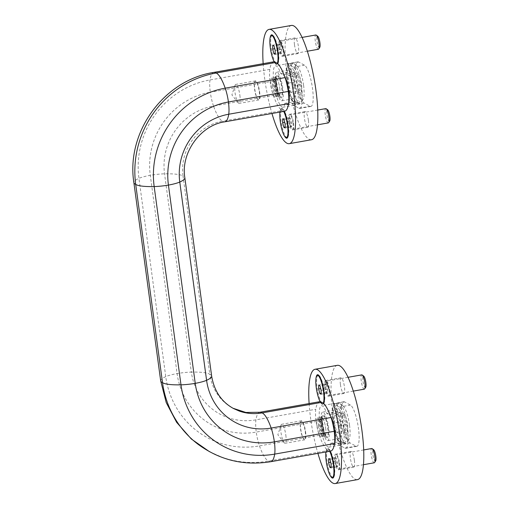 <?xml version="1.0" encoding="UTF-8"?>
<svg xmlns="http://www.w3.org/2000/svg" width="509" height="509" viewBox="0 0 509 509"><rect width="100%" height="100%" fill="white"/><g stroke="black" fill="none" stroke-linecap="round" stroke-linejoin="round"><path stroke-width="0.38" stroke-dasharray="2.54 1.91" d="M288.476 75.281L290.989 76.636L293.394 85.811L293.286 93.631L290.773 92.275L288.368 83.101L288.476 75.281L296.823 73.811L299.337 75.167L301.742 84.341L301.633 92.161L299.12 90.806L296.715 81.631L296.823 73.811M342.78 413.696L345.293 415.051L347.698 424.226L347.59 432.046L345.077 430.69L342.672 421.516L342.78 413.696L334.432 415.172L336.945 416.527L345.293 415.051M288.368 83.101L296.715 81.631M320.142 401.741L320.422 401.69A41.776 9.448 -100 0 0 320.167 401.665A41.776 9.448 -100 0 0 320.104 401.665M319.677 401.696A41.776 9.448 -100 0 0 315.771 409.274A19.151 4.333 -100 0 0 316.083 421.522A19.151 4.333 -100 0 0 319.296 435.329A41.776 9.448 -100 0 0 326.606 449.256A15.085 3.41 80 0 1 328.356 448.645A15.085 3.41 80 0 1 330.125 451.159A41.776 9.448 -100 0 0 330.621 451.127M160.691 380.923A41.776 7.177 172.3 0 1 165.749 376.622A19.151 3.289 172.3 0 1 177.1 373.574A19.151 3.289 172.3 0 1 191.352 372.098A59.184 56.747 118.3 0 0 255.938 419.842L315.771 409.274M213.888 72.38A41.776 9.448 -100 0 0 209.982 79.958A19.151 4.333 -100 0 0 210.293 92.205A72.532 69.542 118.3 0 0 150.295 175.306L177.1 373.574A72.532 69.542 118.3 0 0 256.25 432.09L316.083 421.522M273.721 61.805A41.776 9.448 -100 0 0 269.815 69.389L209.982 79.958A85.875 82.343 118.3 0 0 138.944 178.354L165.749 376.622A85.875 82.343 118.3 0 0 259.463 445.903L319.296 435.329M197.963 444.217A97.194 93.192 118.3 0 0 222.242 457.317A97.194 93.192 118.3 0 0 268.567 461.059L328.127 450.535A41.776 9.448 80 0 1 326.613 449.568L326.886 449.517A14.507 3.283 80 0 1 327.599 448.944A14.507 3.283 80 0 1 329.87 451.127A41.776 9.448 -100 0 0 330.125 451.159A15.085 3.41 -100 0 1 330.15 451.209M269.815 69.389A19.151 4.333 -100 0 0 270.126 81.631L210.293 92.205A19.151 4.333 -100 0 0 213.506 106.018A59.184 56.747 118.3 0 0 164.547 173.83L191.352 372.098A41.776 7.177 172.3 0 1 209.823 374.287A47.871 45.899 118.3 0 0 227.281 404.61A47.871 45.899 118.3 0 0 239.243 411.062M211.642 376.011A41.776 7.177 172.3 0 0 209.823 374.287L183.017 176.019A41.776 7.177 172.3 0 1 184.837 177.743M270.126 81.631A19.151 4.333 -100 0 0 273.339 95.444L213.506 106.018A41.776 9.448 -100 0 0 222.618 121.174A47.871 45.899 118.3 0 0 183.017 176.019A41.776 7.177 172.3 0 0 164.547 173.83A19.151 3.289 172.3 0 0 150.295 175.306A19.151 3.289 172.3 0 0 138.944 178.354A41.776 7.177 172.3 0 0 133.88 182.655M275.566 84.57A14.507 3.283 -100 0 0 281.719 100.807A14.507 3.283 -100 0 0 282.819 88.477A14.507 3.283 -100 0 0 276.667 72.24A14.507 3.283 -100 0 0 275.566 84.57M285.002 77.476A15.232 3.448 -100 0 0 282.985 74.785L280.809 73.608A21.034 4.759 -100 0 0 275.534 65.807A21.034 4.759 -100 0 0 274.51 87.351A21.034 4.759 -100 0 0 282.851 107.24A21.034 4.759 -100 0 0 284.83 103.352L287.006 104.523A15.232 3.448 -100 0 0 287.642 104.65A15.232 3.448 -100 0 0 288.552 103.753M280.936 109.632A14.507 3.283 80 0 1 281.649 109.06A14.507 3.283 80 0 1 283.92 111.242L283.64 111.293A41.776 9.448 80 0 1 282.171 110.65A41.776 9.448 80 0 1 280.656 109.683L280.936 109.632A41.776 9.448 80 0 1 280.65 109.371A15.085 3.41 80 0 1 282.4 108.754A15.085 3.41 80 0 1 284.168 111.267A41.776 9.448 -100 0 0 284.665 111.242M224.832 121.81A41.776 9.448 -100 0 1 222.618 121.174L282.171 110.65M273.339 95.444A41.776 9.448 -100 0 0 280.65 109.371A15.085 3.41 80 0 0 280.554 122.364A15.085 3.41 80 0 0 284.779 136.533M274.192 61.856L274.466 61.805A41.776 9.448 -100 0 0 274.217 61.78A41.776 9.448 -100 0 0 274.147 61.774M310.916 106.432L299.788 108.398A21.034 4.759 -100 0 1 298.904 108.22L293.101 105.089A21.034 4.759 -100 0 0 293.986 105.268A21.034 4.759 -100 0 0 295.958 101.38L298.134 102.557A15.232 3.448 -100 0 0 298.777 102.684A15.232 3.448 -100 0 0 299.744 88.42A15.232 3.448 -100 0 0 294.113 72.819L291.937 71.642A21.034 4.759 -100 0 0 287.547 64.019L298.681 62.053A21.034 4.759 -100 0 0 297.797 61.875A21.034 4.759 -100 0 0 296.467 81.58A21.034 4.759 -100 0 0 304.236 103.123L310.032 106.254A21.034 4.759 -100 0 0 310.916 106.432A21.034 4.759 -100 0 0 312.252 86.727A21.034 4.759 -100 0 0 304.484 65.184L298.681 62.053M299.788 108.398A21.034 4.759 -100 0 0 301.118 88.693A21.034 4.759 -100 0 0 293.349 67.15L287.547 64.019M270.266 37.106A15.085 3.41 -100 0 0 270.444 47.668A15.085 3.41 -100 0 0 274.217 61.78A15.085 3.41 -100 0 0 277.551 64.013A15.085 3.41 -100 0 0 277.736 63.676M263.159 63.676A58.026 13.126 -100 0 0 271.959 113.482M294.482 44.69A7.979 1.807 -100 0 0 297.867 53.623A7.979 1.807 -100 0 0 298.255 45.454A7.979 1.807 -100 0 0 295.093 37.914A7.979 1.807 -100 0 0 294.482 44.69M308.429 120.487A7.979 1.807 80 0 1 307.824 127.269A7.979 1.807 80 0 1 304.656 119.723A7.979 1.807 80 0 1 305.044 111.554A7.979 1.807 80 0 1 308.429 120.487M291.358 25.45A58.026 13.126 -100 0 0 287.687 79.811A58.026 13.126 -100 0 0 309.116 139.237A58.026 13.126 -100 0 0 311.553 139.727M280.809 73.608L291.937 71.642M284.83 103.352L288.692 102.665M288.927 102.627L295.958 101.38M321.523 424.455A14.507 3.283 -100 0 0 327.669 440.692A14.507 3.283 -100 0 0 328.776 428.368A14.507 3.283 -100 0 0 322.623 412.125A14.507 3.283 -100 0 0 321.523 424.455M330.958 417.361A15.232 3.448 -100 0 0 328.941 414.67L326.765 413.499A21.034 4.759 -100 0 0 321.484 405.698A21.034 4.759 -100 0 0 320.46 427.236A21.034 4.759 -100 0 0 328.808 447.125A21.034 4.759 -100 0 0 330.786 443.237L332.962 444.408A15.232 3.448 -100 0 0 333.599 444.542A15.232 3.448 -100 0 0 334.508 443.638M279.963 112.069A14.507 3.283 80 0 1 280.656 109.683M290.238 126.175L291.498 126.849L291.549 122.943L290.346 118.355L289.093 117.674L289.036 121.587L290.238 126.175L285.11 127.078M291.498 126.849L285.097 127.982M291.549 122.943L285.148 124.069M289.036 121.587L284.696 122.351M289.093 117.674L282.692 118.807M290.346 118.355L283.946 119.481M280.389 44.709L279.136 44.035L279.078 47.941L280.281 52.529L281.541 53.21L281.592 49.297L280.389 44.709L273.988 45.842M281.592 49.297L275.191 50.429M281.541 53.21L275.14 54.342M280.281 52.529L275.153 53.439M279.078 47.941L274.739 48.711M279.136 44.035L272.735 45.167M365.704 387.304A5.828 1.317 80 0 1 363.121 381.998A5.828 1.317 80 0 1 363.731 376.132M364.317 389.156A7.253 1.642 80 0 1 361.435 382.297A7.253 1.642 80 0 1 361.791 374.872M329.495 389.239A7.253 1.642 80 0 1 329.285 395.143A7.253 1.642 80 0 1 328.948 395.404A7.253 1.642 80 0 1 325.868 387.285A7.253 1.642 80 0 1 326.422 381.12A7.253 1.642 80 0 1 326.829 381.247A7.253 1.642 80 0 1 329.495 389.239M324.99 387.311A7.979 1.807 -100 0 0 328.375 396.244A7.979 1.807 -100 0 0 328.75 395.951A7.979 1.807 -100 0 0 328.763 388.068A7.979 1.807 -100 0 0 326.053 380.668A7.979 1.807 -100 0 0 325.601 380.528A7.979 1.807 -100 0 0 324.99 387.311M318.201 375.203A14.507 3.283 -100 0 0 317.101 387.534A14.507 3.283 -100 0 0 323.247 403.777A14.507 3.283 -100 0 0 323.679 403.554A14.507 3.283 -100 0 0 323.934 403.255A14.507 3.283 -100 0 0 323.966 403.204A14.507 3.283 -100 0 0 323.94 388.831A14.507 3.283 -100 0 0 319.022 375.464A14.507 3.283 -100 0 0 318.717 375.286M323.406 403.3A14.507 3.283 80 0 1 322.693 403.872A14.507 3.283 80 0 1 320.422 401.69M375.661 460.944A5.828 1.317 80 0 1 373.078 455.644A5.828 1.317 80 0 1 373.689 449.778M374.274 462.796A7.253 1.642 80 0 1 371.392 455.937A7.253 1.642 80 0 1 371.748 448.512M339.452 462.885A7.253 1.642 80 0 1 339.242 468.783A7.253 1.642 80 0 1 338.899 469.043A7.253 1.642 80 0 1 336.023 462.191A7.253 1.642 80 0 1 336.379 454.76A7.253 1.642 80 0 1 336.786 454.887A7.253 1.642 80 0 1 339.452 462.885M338.937 463.101A7.979 1.807 80 0 1 338.708 469.597A7.979 1.807 80 0 1 338.332 469.883A7.979 1.807 80 0 1 335.164 462.337A7.979 1.807 80 0 1 335.558 454.168A7.979 1.807 80 0 1 336.004 454.314A7.979 1.807 80 0 1 338.937 463.101M333.204 477.417A14.507 3.283 80 0 1 327.879 465.894A14.507 3.283 80 0 1 327.293 449.695A14.507 3.283 80 0 1 328.159 448.849A14.507 3.283 80 0 1 328.979 449.103A14.507 3.283 80 0 1 334.311 465.086A14.507 3.283 80 0 1 333.885 476.895A14.507 3.283 80 0 1 333.662 477.168M325.919 451.954A14.507 3.283 80 0 1 326.613 449.568M329.597 451.178A41.776 9.448 80 0 1 328.127 450.535M319.754 47.413A5.828 1.317 80 0 1 317.164 42.113A5.828 1.317 80 0 1 317.775 36.247M318.36 49.271A7.253 1.642 80 0 1 315.485 42.412A7.253 1.642 80 0 1 315.834 34.981M283.538 49.354A7.253 1.642 80 0 1 283.328 55.258A7.253 1.642 80 0 1 282.991 55.519A7.253 1.642 80 0 1 279.918 47.394A7.253 1.642 80 0 1 280.465 41.235A7.253 1.642 80 0 1 280.879 41.363A7.253 1.642 80 0 1 283.538 49.354M279.04 47.42A7.979 1.807 -100 0 0 282.419 56.353A7.979 1.807 -100 0 0 282.794 56.066A7.979 1.807 -100 0 0 282.813 48.183A7.979 1.807 -100 0 0 280.096 40.784A7.979 1.807 -100 0 0 279.645 40.644A7.979 1.807 -100 0 0 279.04 47.42M272.245 35.318A14.507 3.283 -100 0 0 271.144 47.649A14.507 3.283 -100 0 0 277.297 63.892A14.507 3.283 -100 0 0 277.723 63.67M277.755 63.638A14.507 3.283 -100 0 0 277.978 63.364A14.507 3.283 -100 0 0 278.009 63.32A14.507 3.283 -100 0 0 277.984 48.947A14.507 3.283 -100 0 0 273.066 35.579A14.507 3.283 -100 0 0 272.76 35.395M277.45 63.415A14.507 3.283 80 0 1 276.737 63.988A14.507 3.283 80 0 1 274.466 61.805M329.711 121.059A5.828 1.317 80 0 1 327.122 115.753A5.828 1.317 80 0 1 327.732 109.887M328.318 122.911A7.253 1.642 80 0 1 325.442 116.052A7.253 1.642 80 0 1 325.792 108.627M293.496 122.993A7.253 1.642 80 0 1 293.286 128.898A7.253 1.642 80 0 1 292.949 129.159A7.253 1.642 80 0 1 290.066 122.3A7.253 1.642 80 0 1 290.423 114.875A7.253 1.642 80 0 1 290.83 115.002A7.253 1.642 80 0 1 293.496 122.993M292.987 123.216A7.979 1.807 80 0 1 292.751 129.706A7.979 1.807 80 0 1 292.376 129.999A7.979 1.807 80 0 1 289.214 122.453A7.979 1.807 80 0 1 289.602 114.283A7.979 1.807 80 0 1 290.054 114.423A7.979 1.807 80 0 1 292.987 123.216M287.254 137.532A14.507 3.283 80 0 1 281.922 126.003A14.507 3.283 80 0 1 281.343 109.81A14.507 3.283 80 0 1 282.202 108.964A14.507 3.283 80 0 1 283.023 109.219A14.507 3.283 80 0 1 288.355 125.201A14.507 3.283 80 0 1 287.935 137.01A14.507 3.283 80 0 1 287.712 137.284M316.223 376.991A15.085 3.41 -100 0 0 316.401 387.553A15.085 3.41 -100 0 0 320.167 401.665A15.085 3.41 -100 0 0 323.501 403.904A15.085 3.41 -100 0 0 323.692 403.567M340.438 384.581A7.979 1.807 -100 0 0 343.823 393.514A7.979 1.807 -100 0 0 344.211 385.338A7.979 1.807 -100 0 0 341.043 377.799A7.979 1.807 -100 0 0 340.438 384.581M354.385 460.371A7.979 1.807 80 0 1 353.78 467.154A7.979 1.807 80 0 1 350.612 459.614A7.979 1.807 80 0 1 351 451.438A7.979 1.807 80 0 1 354.385 460.371M326.886 449.517A41.776 9.448 -100 0 1 326.606 449.256A15.085 3.41 -100 0 0 326.504 462.255A15.085 3.41 -100 0 0 330.735 476.418M356.873 446.317L345.738 448.289A21.034 4.759 -100 0 1 344.86 448.111L339.058 444.981A21.034 4.759 -100 0 0 339.942 445.159A21.034 4.759 -100 0 0 341.914 441.271L344.09 442.442A15.232 3.448 -100 0 0 344.733 442.575A15.232 3.448 -100 0 0 345.694 428.304A15.232 3.448 -100 0 0 340.069 412.704L337.893 411.526A21.034 4.759 -100 0 0 333.503 403.911L344.638 401.945A21.034 4.759 -100 0 0 343.753 401.76A21.034 4.759 -100 0 0 342.417 421.471A21.034 4.759 -100 0 0 350.186 443.008L355.988 446.139A21.034 4.759 -100 0 0 356.873 446.317A21.034 4.759 -100 0 0 358.202 426.612A21.034 4.759 -100 0 0 350.434 405.069L344.638 401.945M345.738 448.289A21.034 4.759 -100 0 0 347.074 428.584A21.034 4.759 -100 0 0 339.306 407.041L333.503 403.911M309.116 403.561A58.026 13.126 -100 0 0 317.915 453.373M337.314 365.335A58.026 13.126 -100 0 0 333.643 419.696A58.026 13.126 -100 0 0 355.072 479.122A58.026 13.126 -100 0 0 357.509 479.618M326.765 413.499L337.893 411.526M330.786 443.237L334.648 442.556M334.877 442.512L341.914 441.271M336.194 466.059L337.448 466.734L337.505 462.827L336.303 458.24L335.043 457.559L334.992 461.472L336.194 466.059L331.06 466.963M337.448 466.734L331.047 467.866M337.505 462.827L331.104 463.96M334.992 461.472L330.653 462.236M335.043 457.559L328.642 458.692M336.303 458.24L329.902 459.373M326.345 384.6L325.092 383.92L325.035 387.833L326.237 392.42L327.497 393.094L327.548 389.188L326.345 384.6L319.945 385.727M327.548 389.188L321.147 390.314M327.497 393.094L321.096 394.227M326.237 392.42L321.103 393.323M325.035 387.833L320.695 388.596M325.092 383.92L318.691 385.052M294.507 86.415A14.507 3.283 80 0 1 293.407 98.746A14.507 3.283 80 0 1 287.649 85.028A14.507 3.283 80 0 1 288.355 70.172A14.507 3.283 80 0 1 294.507 86.415M295.233 86.804A17.408 3.938 80 0 1 292.096 100.426A17.408 3.938 80 0 1 287.006 85.143A17.408 3.938 80 0 1 286.548 69.039A17.408 3.938 80 0 1 290.9 70.566A17.408 3.938 80 0 1 295.233 86.804M297.561 86.912A20.309 4.594 80 0 1 296.022 104.173A20.309 4.594 80 0 1 293.903 102.805A20.309 4.594 80 0 1 287.967 84.971A20.309 4.594 80 0 1 287.432 66.189A20.309 4.594 80 0 1 288.953 64.179A20.309 4.594 80 0 1 297.561 86.912M301.525 86.212A20.309 4.594 80 0 1 300.934 102.742A20.309 4.594 80 0 1 299.979 103.473A20.309 4.594 80 0 1 291.924 84.271A20.309 4.594 80 0 1 292.91 63.479A20.309 4.594 80 0 1 294.062 63.835A20.309 4.594 80 0 1 301.525 86.212M303.58 85.334A17.408 3.938 80 0 1 303.078 99.497A17.408 3.938 80 0 1 295.354 83.667A17.408 3.938 80 0 1 297.186 66.151A17.408 3.938 80 0 1 303.58 85.334M340.464 426.3A14.507 3.283 80 0 1 339.357 438.631A14.507 3.283 80 0 1 333.605 424.913A14.507 3.283 80 0 1 334.311 410.057A14.507 3.283 80 0 1 340.464 426.3M341.189 426.695A17.408 3.938 80 0 1 338.046 440.317A17.408 3.938 80 0 1 332.956 425.028A17.408 3.938 80 0 1 332.504 408.924A17.408 3.938 80 0 1 336.856 410.451A17.408 3.938 80 0 1 341.189 426.695M343.518 426.796A20.309 4.594 80 0 1 341.978 444.058A20.309 4.594 80 0 1 339.859 442.69A20.309 4.594 80 0 1 333.917 424.862A20.309 4.594 80 0 1 333.389 406.074A20.309 4.594 80 0 1 334.909 404.063A20.309 4.594 80 0 1 343.518 426.796M347.475 426.103A20.309 4.594 80 0 1 346.89 442.626A20.309 4.594 80 0 1 345.935 443.358A20.309 4.594 80 0 1 337.874 424.162A20.309 4.594 80 0 1 338.867 403.363A20.309 4.594 80 0 1 340.018 403.726A20.309 4.594 80 0 1 347.475 426.103M349.537 425.219A17.408 3.938 80 0 1 349.034 439.382A17.408 3.938 80 0 1 341.304 423.558A17.408 3.938 80 0 1 343.136 406.036A17.408 3.938 80 0 1 349.537 425.219M290.989 76.636L299.337 75.167M293.394 85.811L301.742 84.341M293.286 93.631L301.633 92.161M290.773 92.275L299.12 90.806M336.945 416.527L339.35 425.702L339.242 433.522L336.729 432.166L334.324 422.992L342.672 421.516M336.729 432.166L345.077 430.69M334.324 422.992L334.432 415.172M339.242 433.522L347.59 432.046M339.35 425.702L347.698 424.226M285.816 435.087A9.639 2.182 80 0 1 285.078 443.282A9.639 2.182 80 0 1 284.117 442.69A9.639 2.182 80 0 1 281.254 434.164A9.639 2.182 80 0 1 281.025 425.174A9.639 2.182 80 0 1 281.725 424.29A9.639 2.182 80 0 1 285.816 435.087M305.546 431.6A9.639 2.182 80 0 1 304.815 439.795A9.639 2.182 80 0 1 304.267 439.623A9.639 2.182 80 0 1 300.991 430.678A9.639 2.182 80 0 1 301.004 421.153A9.639 2.182 80 0 1 301.455 420.803A9.639 2.182 80 0 1 305.546 431.6M305.228 431.607A9.378 2.125 80 0 1 303.988 439.413A9.378 2.125 80 0 1 300.794 430.716A9.378 2.125 80 0 1 300.813 421.446A9.378 2.125 80 0 1 305.228 431.607M328.05 427.974A11.605 2.628 80 0 1 326.511 437.632A11.605 2.628 80 0 1 322.56 426.866A11.605 2.628 80 0 1 322.585 415.401A11.605 2.628 80 0 1 328.05 427.974M325.677 428.044A9.639 2.182 80 0 1 324.939 436.238A9.639 2.182 80 0 1 324.398 436.067A9.639 2.182 80 0 1 321.115 427.121A9.639 2.182 80 0 1 321.134 417.596A9.639 2.182 80 0 1 321.586 417.246A9.639 2.182 80 0 1 325.677 428.044M317.094 426.109A9.639 2.182 -100 0 0 321.179 436.9A9.639 2.182 -100 0 0 321.453 436.767A9.639 2.182 -100 0 0 321.911 428.705A9.639 2.182 -100 0 0 318.131 417.946A9.639 2.182 -100 0 0 317.826 417.914A9.639 2.182 -100 0 0 317.094 426.109M239.86 95.202A9.639 2.182 80 0 1 239.128 103.397A9.639 2.182 80 0 1 238.167 102.805A9.639 2.182 80 0 1 235.298 94.28A9.639 2.182 80 0 1 235.069 85.289A9.639 2.182 80 0 1 235.769 84.405A9.639 2.182 80 0 1 239.86 95.202M259.59 91.715A9.639 2.182 80 0 1 258.858 99.91A9.639 2.182 80 0 1 258.311 99.739A9.639 2.182 80 0 1 255.034 90.793A9.639 2.182 80 0 1 255.054 81.268A9.639 2.182 80 0 1 255.505 80.918A9.639 2.182 80 0 1 259.59 91.715M259.272 91.722A9.378 2.125 80 0 1 258.031 99.529A9.378 2.125 80 0 1 254.837 90.825A9.378 2.125 80 0 1 254.856 81.561A9.378 2.125 80 0 1 259.272 91.722M282.094 88.089A11.605 2.628 80 0 1 280.554 97.747A11.605 2.628 80 0 1 276.61 86.982A11.605 2.628 80 0 1 276.629 75.517A11.605 2.628 80 0 1 282.094 88.089M279.721 88.159A9.639 2.182 80 0 1 278.989 96.354A9.639 2.182 80 0 1 278.442 96.182A9.639 2.182 80 0 1 275.159 87.236A9.639 2.182 80 0 1 275.178 77.712A9.639 2.182 80 0 1 275.63 77.362A9.639 2.182 80 0 1 279.721 88.159M271.138 86.218A9.639 2.182 -100 0 0 275.229 97.015A9.639 2.182 -100 0 0 275.496 96.882A9.639 2.182 -100 0 0 275.961 88.82A9.639 2.182 -100 0 0 272.175 78.062A9.639 2.182 -100 0 0 271.87 78.023A9.639 2.182 -100 0 0 271.138 86.218M270.788 461.695A41.776 9.448 80 0 1 268.567 461.059A41.776 9.448 80 0 1 259.463 445.903A19.151 4.333 80 0 1 256.25 432.09A19.151 4.333 80 0 1 255.938 419.842A41.776 9.448 80 0 1 259.844 412.265M293.101 105.089L304.236 103.123M298.904 108.22L310.032 106.254M293.349 67.15L304.484 65.184M282.985 74.785L294.113 72.819M287.006 104.523L298.134 102.557M339.058 444.981L350.186 443.008M344.86 448.111L355.988 446.139M339.306 407.041L350.434 405.069M328.941 414.67L340.069 412.704M332.962 444.408L344.09 442.442M318.443 425.995A8.939 2.023 80 0 1 319.404 418.43A8.939 2.023 80 0 1 322.91 428.406A8.939 2.023 80 0 1 322.483 435.876A8.939 2.023 80 0 1 318.443 425.995M323.686 428.228A8.704 1.966 80 0 1 323.024 435.621A8.704 1.966 80 0 1 319.569 427.395A8.704 1.966 80 0 1 319.996 418.481A8.704 1.966 80 0 1 323.686 428.228M325.652 427.878A8.704 1.966 80 0 1 324.99 435.278A8.704 1.966 80 0 1 321.542 427.045A8.704 1.966 80 0 1 321.962 418.137A8.704 1.966 80 0 1 325.652 427.878M327.758 427.821A10.447 2.36 80 0 1 325.035 434.533A10.447 2.36 80 0 1 322.649 416.877A10.447 2.36 80 0 1 327.758 427.821M272.487 86.11A8.939 2.023 80 0 1 273.448 78.545A8.939 2.023 80 0 1 276.953 88.521A8.939 2.023 80 0 1 276.527 95.991A8.939 2.023 80 0 1 272.487 86.11M277.729 88.337A8.704 1.966 80 0 1 277.068 95.737A8.704 1.966 80 0 1 273.619 87.51A8.704 1.966 80 0 1 274.039 78.596A8.704 1.966 80 0 1 277.729 88.337M279.702 87.993A8.704 1.966 80 0 1 279.04 95.387A8.704 1.966 80 0 1 275.585 87.16A8.704 1.966 80 0 1 276.012 78.246A8.704 1.966 80 0 1 279.702 87.993M281.801 87.93A10.447 2.36 80 0 1 279.078 94.649A10.447 2.36 80 0 1 276.692 76.986A10.447 2.36 80 0 1 281.801 87.93M209.562 451.738L222.242 457.317M227.281 404.61L233.033 408.263M298.777 102.684L287.642 104.65M297.797 61.875L275.534 65.807M293.986 105.268L282.851 107.24M348.016 377.303L326.422 381.12M353.297 391.103L328.948 395.404M326.829 381.247L326.053 380.668M329.285 395.143L328.75 395.951M323.247 403.777L322.693 403.872M363.693 449.937L336.379 454.76M363.458 464.704L338.899 469.043M336.786 454.887L336.004 454.314M339.242 468.783L338.708 469.597M328.159 448.849L327.599 448.944M302.06 37.418L280.465 41.235M307.341 51.218L282.991 55.519M280.879 41.363L280.096 40.784M283.328 55.258L282.794 56.066M277.297 63.892L276.737 63.988M317.737 110.046L290.423 114.875M317.508 124.82L292.949 129.159M290.83 115.002L290.054 114.423M293.286 128.898L292.751 129.706M282.202 108.964L281.649 109.06M319.022 375.464L318.399 374.999M323.934 403.255L323.501 403.904M328.375 396.244L343.823 393.514M325.601 380.528L341.043 377.799M351 451.438L335.558 454.168M353.78 467.154L338.332 469.883M328.979 449.103L328.356 448.645M333.885 476.895L333.459 477.544M273.066 35.579L272.442 35.115M277.978 63.364L277.551 64.013M282.419 56.353L297.867 53.623M279.645 40.644L295.093 37.914M305.044 111.554L289.602 114.283M307.824 127.269L292.376 129.999M283.023 109.219L282.4 108.754M287.935 137.01L287.502 137.659M344.733 442.575L333.599 444.542M343.753 401.76L321.484 405.698M339.942 445.159L328.808 447.125M288.355 70.172L276.667 72.24M293.407 98.746L289.284 99.471M288.832 99.554L281.719 100.807M292.096 100.426L293.903 102.805M286.548 69.039L287.432 66.189M292.91 63.479L288.953 64.179M299.979 103.473L296.022 104.173M297.186 66.151L294.062 63.835M303.078 99.497L300.934 102.742M334.311 410.057L322.623 412.125M339.357 438.631L335.24 439.356M334.788 439.439L327.669 440.692M338.046 440.317L339.859 442.69M332.504 408.924L333.389 406.074M338.867 403.363L334.909 404.063M345.935 443.358L341.978 444.058M343.136 406.036L340.018 403.726M349.034 439.382L346.89 442.626M281.025 425.174L277.844 434.769L284.117 442.69M301.455 420.803L281.725 424.29M304.815 439.795L285.078 443.282M324.398 436.067L326.511 437.632M321.134 417.596L322.585 415.401M321.453 436.767L323.024 435.621L325.747 435.411C326.046 435.723 324.411 434.839 322.833 426.644C321.612 418.665 322.795 417.386 322.623 417.749L319.996 418.481L318.131 417.946M321.586 417.246L317.826 417.914M324.939 436.238L321.179 436.9M235.069 85.289L231.894 94.884L238.167 102.805M255.505 80.918L235.769 84.405M258.858 99.91L239.128 103.397M278.442 96.182L280.554 97.747M275.178 77.712L276.629 75.517M275.496 96.882L277.068 95.737L279.791 95.52C280.09 95.838 278.461 94.954 276.883 86.759C275.655 78.78 276.845 77.495 276.673 77.864L274.039 78.596L272.175 78.062M275.63 77.362L271.87 78.023M278.989 96.354L275.229 97.015"/><path stroke-width="0.76" d="M211.642 376.011A41.776 7.177 172.3 0 1 206.584 380.312L179.779 182.044A41.776 7.177 172.3 0 0 184.837 177.743L211.642 376.011C214.149 390.982 221.421 401.811 233.466 408.504L239.243 411.062A47.871 45.899 118.3 0 0 262.059 412.907L321.612 402.384A41.776 9.448 80 0 1 323.126 403.351L323.406 403.3A41.776 9.448 -100 0 1 323.692 403.567A15.085 3.41 -100 0 0 323.431 388.443A15.085 3.41 -100 0 0 318.399 374.999A15.085 3.41 -100 0 0 316.223 376.991M320.104 401.665A41.776 9.448 -100 0 0 319.677 401.696L259.844 412.265A41.776 9.448 80 0 1 262.059 412.907A41.776 9.448 80 0 1 271.17 428.063A19.151 4.333 80 0 1 274.376 441.869A72.532 69.542 118.3 0 1 195.233 383.353A19.151 3.289 172.3 0 0 206.584 380.312A59.184 56.747 118.3 0 0 271.17 428.063L331.003 417.488A41.776 9.448 -100 0 0 330.958 417.361A41.776 9.448 -100 0 0 323.692 403.567M318.717 375.286A14.507 3.283 -100 0 0 318.201 375.203L317.368 375.356A14.507 3.283 80 0 0 316.057 385.956A14.507 3.283 80 0 0 320.142 401.741A41.776 9.448 80 0 1 321.612 402.384M184.837 177.743C180.51 152.751 200.864 124.991 224.832 121.81A41.776 9.448 -100 0 0 228.738 114.232A19.151 4.333 -100 0 0 228.426 101.985A72.532 69.542 118.3 0 0 168.428 185.091L195.233 383.353A19.151 3.289 172.3 0 1 180.981 384.836A41.776 7.177 172.3 0 1 162.511 382.647A97.194 93.192 118.3 0 0 197.963 444.217C219.735 460.174 244.008 466.002 270.788 461.695A41.776 9.448 80 0 0 274.688 454.117L334.521 443.549A19.151 4.333 -100 0 0 334.209 431.301A19.151 4.333 -100 0 0 331.003 417.488M224.832 121.81L284.665 111.242A41.776 9.448 -100 0 0 288.552 103.753A41.776 9.448 -100 0 0 288.571 103.658A19.151 4.333 -100 0 0 288.259 91.416L228.426 101.985A19.151 4.333 -100 0 0 225.213 88.172A85.875 82.343 118.3 0 0 154.176 186.568L180.981 384.836A85.875 82.343 118.3 0 0 274.688 454.117A19.151 4.333 80 0 0 274.376 441.869L334.209 431.301M160.691 380.923A41.776 7.177 172.3 0 0 162.511 382.647L135.706 184.379A41.776 7.177 172.3 0 1 133.88 182.655L160.691 380.923L166.233 402.594L176.629 422.324L191.339 439.019L209.562 451.738M288.259 91.416A19.151 4.333 -100 0 0 285.046 77.603L225.213 88.172A41.776 9.448 -100 0 0 216.102 73.022A97.194 93.192 118.3 0 0 135.706 184.379A41.776 7.177 172.3 0 0 154.176 186.568A19.151 3.289 172.3 0 0 168.428 185.091A19.151 3.289 172.3 0 0 179.779 182.044A59.184 56.747 118.3 0 1 228.738 114.232L288.571 103.658M285.046 77.603A41.776 9.448 -100 0 0 285.002 77.476A41.776 9.448 -100 0 0 277.736 63.676A15.085 3.41 -100 0 0 277.475 48.559A15.085 3.41 -100 0 0 272.442 35.115A15.085 3.41 -100 0 0 270.266 37.106M272.76 35.395A14.507 3.283 -100 0 0 272.245 35.318L271.412 35.465A14.507 3.283 80 0 0 270.101 46.065A14.507 3.283 80 0 0 274.192 61.856A41.776 9.448 80 0 1 275.662 62.499A41.776 9.448 80 0 1 277.176 63.466L277.45 63.415A41.776 9.448 80 0 1 277.736 63.676M274.147 61.774A41.776 9.448 -100 0 0 273.721 61.805L213.888 72.38A41.776 9.448 -100 0 1 216.102 73.022L275.662 62.499M288.552 103.753A15.232 3.448 -100 0 0 288.8 91.709A15.232 3.448 -100 0 0 285.002 77.476M284.194 111.325A15.085 3.41 80 0 1 288.018 125.965A15.085 3.41 80 0 1 287.502 137.659A15.085 3.41 80 0 1 284.779 136.533M271.959 113.482A58.026 13.126 -100 0 0 286.853 143.169A58.026 13.126 -100 0 0 289.29 143.665A58.026 13.126 -100 0 0 292.121 84.24A58.026 13.126 -100 0 0 269.096 29.382A58.026 13.126 -100 0 0 263.159 63.676M289.29 143.665L311.553 139.727A58.026 13.126 -100 0 0 314.384 80.307A58.026 13.126 -100 0 0 291.358 25.45L269.096 29.382M270.788 461.695L330.621 451.127A41.776 9.448 -100 0 0 334.508 443.638A41.776 9.448 -100 0 0 334.521 443.549M283.704 111.407A14.507 3.283 80 0 1 287.521 125.348A14.507 3.283 80 0 1 286.414 137.678A14.507 3.283 80 0 1 281.579 128.274A14.507 3.283 80 0 1 279.963 112.069M282.635 122.714L283.837 127.301L285.097 127.982L285.148 124.069L283.946 119.481L282.692 118.807L282.635 122.714L284.696 122.351M285.11 127.078L283.837 127.301M273.88 53.661L275.14 54.342L275.191 50.429L273.988 45.842L272.735 45.167L272.678 49.074L273.88 53.661L275.153 53.439M274.739 48.711L272.678 49.074M348.016 377.303L361.791 374.872A7.253 1.642 80 0 1 362.198 374.999L363.731 376.132A5.828 1.317 80 0 1 365.876 382.558A5.828 1.317 80 0 1 365.704 387.304L364.654 388.895A7.253 1.642 80 0 1 364.317 389.156L353.297 391.103M362.198 374.999A7.253 1.642 80 0 1 364.864 382.991A7.253 1.642 80 0 1 364.654 388.895M317.368 375.356A14.507 3.283 80 0 1 322.789 387.311A14.507 3.283 80 0 1 323.126 403.351M318.634 388.959L319.837 393.546L321.096 394.227L321.147 390.314L319.945 385.727L318.691 385.052L318.634 388.959L320.695 388.596M363.693 449.937L371.748 448.512A7.253 1.642 80 0 1 372.155 448.639L373.689 449.778A5.828 1.317 80 0 1 375.833 456.198A5.828 1.317 80 0 1 375.661 460.944L374.611 462.535A7.253 1.642 80 0 1 374.274 462.796L363.458 464.704M372.155 448.639A7.253 1.642 80 0 1 374.821 456.63A7.253 1.642 80 0 1 374.611 462.535M333.662 477.168A14.507 3.283 80 0 1 333.204 477.417L332.371 477.563A14.507 3.283 80 0 1 327.535 468.159A14.507 3.283 80 0 1 325.919 451.954M329.66 451.298A14.507 3.283 80 0 1 333.471 465.239A14.507 3.283 80 0 1 332.371 477.563M328.591 462.605L329.794 467.192L331.047 467.866L331.104 463.96L329.902 459.373L328.642 458.692L328.591 462.605L330.653 462.236M302.06 37.418L315.834 34.981A7.253 1.642 80 0 1 316.248 35.115L317.775 36.247A5.828 1.317 80 0 1 319.919 42.673A5.828 1.317 80 0 1 319.754 47.413L318.704 49.004A7.253 1.642 80 0 1 318.36 49.271L307.341 51.218M316.248 35.115A7.253 1.642 80 0 1 318.914 43.106A7.253 1.642 80 0 1 318.704 49.004M271.412 35.465A14.507 3.283 80 0 1 276.832 47.426A14.507 3.283 80 0 1 277.176 63.466M317.737 110.046L325.792 108.627A7.253 1.642 80 0 1 326.205 108.754L327.732 109.887A5.828 1.317 80 0 1 329.877 116.313A5.828 1.317 80 0 1 329.711 121.059L328.655 122.65A7.253 1.642 80 0 1 328.318 122.911L317.508 124.82M326.205 108.754A7.253 1.642 80 0 1 328.865 116.746A7.253 1.642 80 0 1 328.655 122.65M287.712 137.284A14.507 3.283 80 0 1 287.254 137.532L286.414 137.678M330.735 476.418A15.085 3.41 -100 0 0 333.459 477.544A15.085 3.41 -100 0 0 333.974 465.856A15.085 3.41 -100 0 0 330.15 451.209M317.915 453.373A58.026 13.126 -100 0 0 332.803 483.06A58.026 13.126 -100 0 0 335.246 483.55A58.026 13.126 -100 0 0 338.071 424.124A58.026 13.126 -100 0 0 315.052 369.273A58.026 13.126 -100 0 0 309.116 403.561M334.508 443.638A15.232 3.448 -100 0 0 334.757 431.594A15.232 3.448 -100 0 0 330.958 417.361M335.246 483.55L357.509 479.618A58.026 13.126 -100 0 0 360.34 420.192A58.026 13.126 -100 0 0 337.314 365.335L315.052 369.273M331.06 466.963L329.794 467.192M321.103 393.323L319.837 393.546M233.033 408.263L245.879 412.462L259.844 412.265M133.88 182.655C125.888 132.378 163.688 80.059 213.888 72.38M289.284 99.471L288.832 99.554M335.24 439.356L334.788 439.439"/></g></svg>
